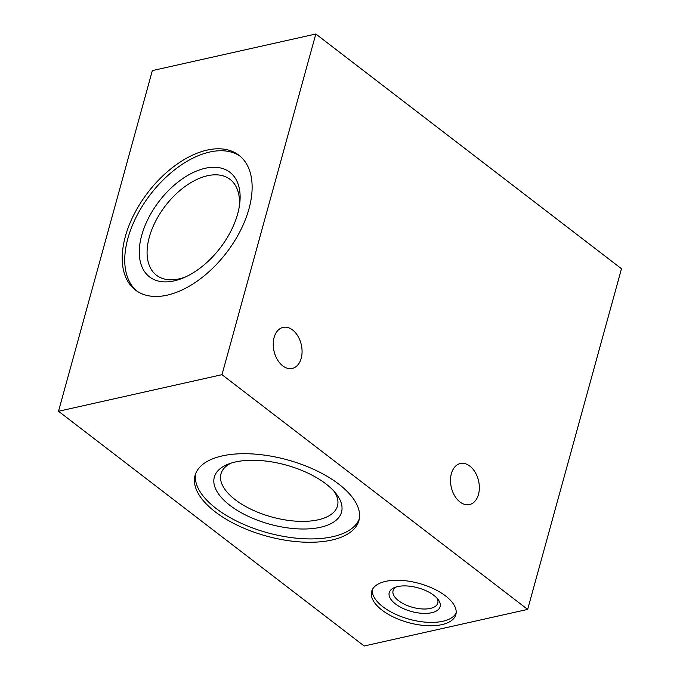 <?xml version="1.0" encoding="UTF-8"?>
<svg xmlns="http://www.w3.org/2000/svg" width="680" height="680" viewBox="0 0 680 680"><rect width="100%" height="100%" fill="white"/><g stroke="black" fill="none" stroke-linecap="round" stroke-linejoin="round"><path stroke-width="1.02" d="M282.71 365.849A21.02 14.008 -102.6 0 1 273.232 344.021A21.02 14.008 -102.6 0 1 283.058 327.403A21.02 14.008 -102.6 0 1 292.596 329.97A21.02 14.008 -102.6 0 1 302.073 351.806A21.02 14.008 -102.6 0 1 292.247 368.424A21.02 14.008 -102.6 0 1 282.71 365.849M459.986 501.985A21.02 14.008 -102.6 0 1 450.5 480.156A21.02 14.008 -102.6 0 1 460.335 463.539A21.02 14.008 -102.6 0 1 469.863 466.114A21.02 14.008 -102.6 0 1 479.34 487.942A21.02 14.008 -102.6 0 1 469.514 504.56A21.02 14.008 -102.6 0 1 459.986 501.985M396.474 586.883A23.197 10.786 -164.6 0 0 393.065 590.759A23.197 10.786 -164.6 0 0 398.556 600.695A23.197 10.786 -164.6 0 0 422.067 608.94A23.197 10.786 -164.6 0 0 437.792 603.083A23.197 10.786 -164.6 0 0 436.849 598M433.882 595.357A26.401 12.282 -164.6 0 0 394.731 587.469A26.401 12.282 -164.6 0 0 395.471 603.95A26.401 12.282 -164.6 0 0 428.638 613.215A26.401 12.282 -164.6 0 0 438.048 599.394A26.401 12.282 -164.6 0 0 433.882 595.357M445.519 595.892A43.664 20.306 -164.6 0 0 401.26 580.38A43.664 20.306 -164.6 0 0 371.654 591.404A43.664 20.306 -164.6 0 0 381.99 610.113A43.664 20.306 -164.6 0 0 426.25 625.625A43.664 20.306 -164.6 0 0 455.855 614.601A43.664 20.306 -164.6 0 0 445.519 595.892M372.266 589.773A43.664 20.306 -164.6 0 0 382.908 606.764A43.664 20.306 -164.6 0 0 425.425 622.149A43.664 20.306 -164.6 0 0 456.161 612.884M239.207 207.136A60.427 35.198 -52.5 0 0 230.07 179.393A60.427 35.198 -52.5 0 0 185.538 186.142A60.427 35.198 -52.5 0 0 149.311 237.158A60.427 35.198 -52.5 0 0 156.468 275.238A60.427 35.198 -52.5 0 0 185.631 276.896M237.685 213.834A65.96 38.428 -52.5 0 0 239.564 204.875A65.96 38.428 -52.5 0 0 201.263 169.337A65.96 38.428 -52.5 0 0 141.712 235.314A65.96 38.428 -52.5 0 0 183.532 277.831A65.96 38.428 -52.5 0 0 237.685 213.834M248.99 208.794A84.974 49.504 -52.5 0 0 238.926 155.236A84.974 49.504 -52.5 0 0 176.29 164.721A84.974 49.504 -52.5 0 0 125.349 236.47A84.974 49.504 -52.5 0 0 135.413 290.028A84.974 49.504 -52.5 0 0 198.042 280.534A84.974 49.504 -52.5 0 0 248.99 208.794M240.167 156.238A84.974 49.504 -52.5 0 0 177.794 167.416A84.974 49.504 -52.5 0 0 127.882 238.408A84.974 49.504 -52.5 0 0 136.706 290.964M231.022 463.156A60.427 28.101 -164.6 0 0 220.975 473.858A60.427 28.101 -164.6 0 0 235.272 499.74A60.427 28.101 -164.6 0 0 296.514 521.203A60.427 28.101 -164.6 0 0 337.484 505.945A60.427 28.101 -164.6 0 0 334.33 491.614M325.907 483.888A65.96 30.677 -164.6 0 0 228.098 464.185A65.96 30.677 -164.6 0 0 229.942 505.376A65.96 30.677 -164.6 0 0 312.817 528.521A65.96 30.677 -164.6 0 0 336.32 493.994A65.96 30.677 -164.6 0 0 325.907 483.888M338.819 484.151A84.974 39.525 -164.6 0 0 252.688 453.96A84.974 39.525 -164.6 0 0 195.075 475.422A84.974 39.525 -164.6 0 0 215.186 511.819A84.974 39.525 -164.6 0 0 301.317 542.011A84.974 39.525 -164.6 0 0 358.929 520.548A84.974 39.525 -164.6 0 0 338.819 484.151M195.619 473.764A84.974 39.525 -164.6 0 0 216.104 508.47A84.974 39.525 -164.6 0 0 300.5 538.543A84.974 39.525 -164.6 0 0 359.312 518.848M152.345 70.593L315.826 34L221.986 374.671L58.514 411.264L152.345 70.593M315.826 34L621.486 268.736L527.654 609.408L364.174 646L58.514 411.264M527.654 609.408L221.986 374.671"/></g></svg>
